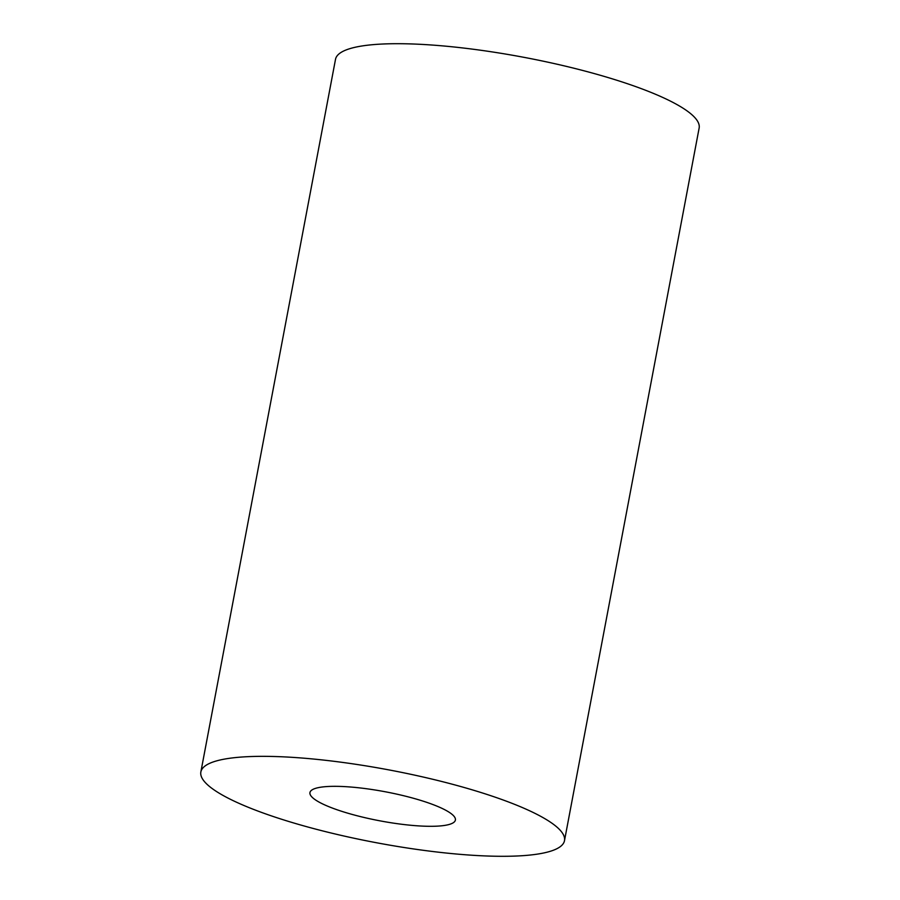 <?xml version="1.0" encoding="UTF-8"?>
<svg xmlns="http://www.w3.org/2000/svg" width="900" height="900" viewBox="0 0 900 900"><rect width="100%" height="100%" fill="white"/><g stroke="black" fill="none" stroke-linecap="round" stroke-linejoin="round"><path stroke-width="1.35" d="M344.678 812.25A74.014 14.783 10.7 0 1 309.949 792.574A74.014 14.783 10.7 0 1 420.66 800.381A74.014 14.783 10.7 0 1 455.4 820.058A74.014 14.783 10.7 0 1 344.678 812.25M200.857 771.964L335.509 59.333A185.04 36.945 10.7 0 1 612.304 78.84A185.04 36.945 10.7 0 1 699.143 128.036L564.491 840.668A185.04 36.945 10.7 0 1 287.696 821.16A185.04 36.945 10.7 0 1 200.857 771.964A185.04 36.945 10.7 0 1 477.652 791.482A185.04 36.945 10.7 0 1 564.491 840.668"/></g></svg>
